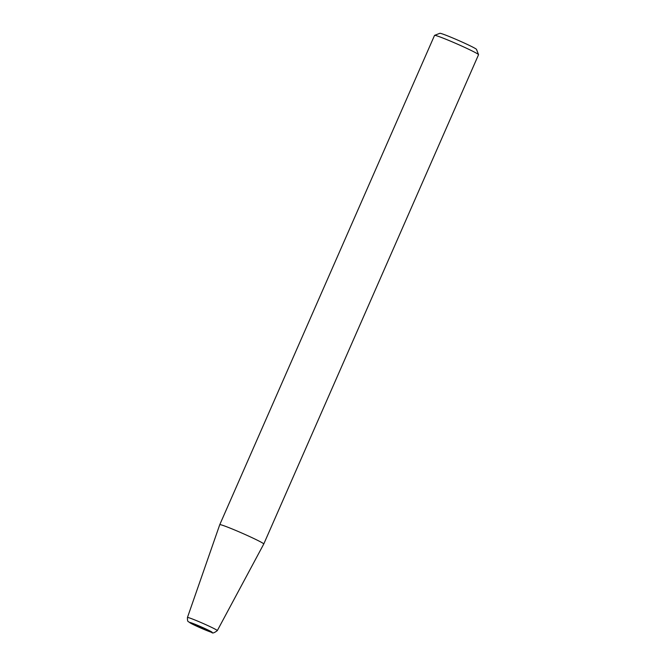 <?xml version="1.0" encoding="UTF-8"?>
<svg xmlns="http://www.w3.org/2000/svg" width="666" height="666" viewBox="0 0 666 666"><rect width="100%" height="100%" fill="white"/><g stroke="black" fill="none" stroke-linecap="round" stroke-linejoin="round"><path stroke-width="1" d="M194.364 624.317A8.317 0.416 -156.3 0 0 193.298 624.059A8.317 0.416 -156.3 0 0 198.693 626.881A8.317 0.416 -156.3 0 0 207.451 630.511A8.317 0.416 -156.3 0 0 208.525 630.744A8.317 0.416 -156.3 0 0 202.905 627.847A8.317 0.416 -156.3 0 0 194.364 624.317M217.324 630.594L263.769 543.997A24.034 1.207 -156.3 0 0 263.769 543.989L478.546 54.704A24.034 1.207 -156.3 0 0 478.546 54.637L476.49 49.376A20.022 0.999 -156.3 0 0 462.778 42.349A20.022 0.999 -156.3 0 0 442.407 33.933A20.022 0.999 -156.3 0 0 439.86 33.3L434.59 35.348A24.034 1.207 -156.3 0 0 434.54 35.39L219.763 524.675A24.034 1.207 -156.3 0 0 219.755 524.675L187.454 617.482C187.346 620.188 187.695 621.611 188.495 621.769L194.838 625.324L211.671 632.367C212.371 633.557 214.261 632.966 217.324 630.594A16.309 0.816 -156.3 0 0 210.048 626.623A16.309 0.816 -156.3 0 0 189.56 617.965A16.309 0.816 -156.3 0 0 187.454 617.482M478.546 54.637A24.034 1.207 -156.3 0 0 462.096 46.204A24.034 1.207 -156.3 0 0 437.645 36.106A24.034 1.207 -156.3 0 0 434.59 35.348M263.769 543.989A24.034 1.207 -156.3 0 0 247.844 535.73A24.034 1.207 -156.3 0 0 222.869 525.391A24.034 1.207 -156.3 0 0 219.763 524.675M210.589 631.992A12.321 0.616 -156.3 0 0 206.685 629.362A12.321 0.616 -156.3 0 0 191.217 622.827A12.321 0.616 -156.3 0 0 195.121 625.457A12.321 0.616 -156.3 0 0 210.589 631.992"/></g></svg>
